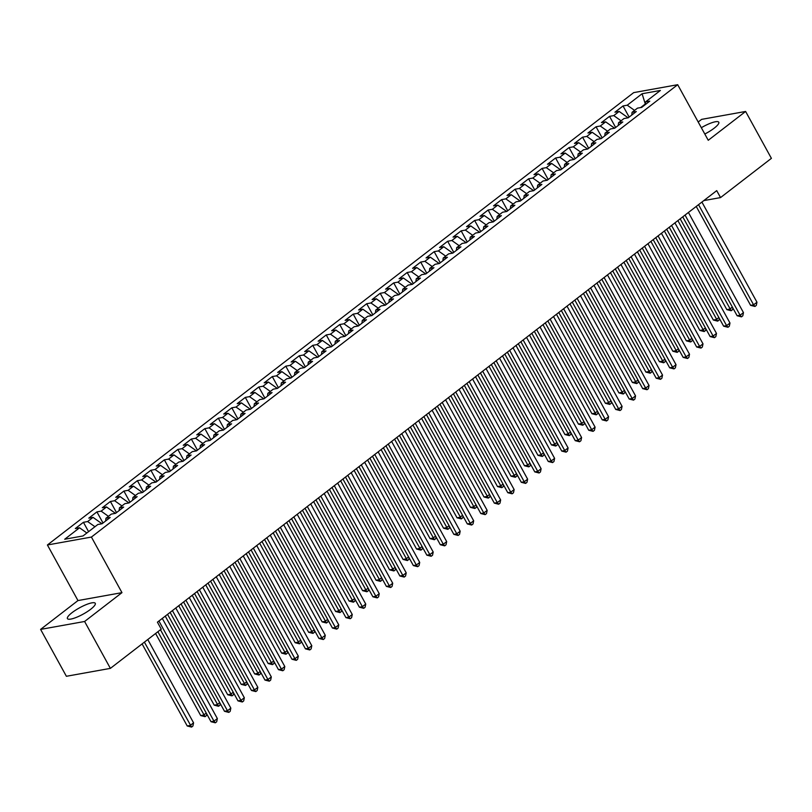 <?xml version="1.0" encoding="UTF-8"?>
<svg xmlns="http://www.w3.org/2000/svg" width="812" height="812" viewBox="0 0 812 812"><rect width="100%" height="100%" fill="white"/><g stroke="black" fill="none" stroke-linecap="round" stroke-linejoin="round"><path stroke-width="1.22" d="M90.629 609.304A15.885 3.634 -28.8 0 0 95.268 603.316A15.885 3.634 -28.8 0 0 86.316 604.575A15.885 3.634 -28.8 0 0 72.075 612.634A15.885 3.634 -28.8 0 0 67.437 618.622A15.885 3.634 -28.8 0 0 76.389 617.364A15.885 3.634 -28.8 0 0 90.629 609.304M704.806 134.021A15.885 3.634 -28.8 0 0 714.144 128.205A15.885 3.634 -28.8 0 0 718.782 122.226A15.885 3.634 -28.8 0 0 701.335 127.707M40.6 629.391L84.6 621.484L121.973 592.648L77.972 600.565L40.6 629.391L66.381 676.284L110.381 668.377L161.243 629.138L157.416 622.185L716.722 190.637L720.538 197.59L771.4 158.35L745.619 111.457L701.619 119.364L698.198 122.003M77.972 600.565L47.411 544.984L633.695 92.619L677.695 84.702L91.411 537.067L47.411 544.984M645.307 104.058L642.089 93.745L627.25 105.195L623.027 105.956L614.938 112.198L619.15 111.437L613.76 115.598L609.538 116.36L601.438 122.602L605.661 121.851L600.271 126.012L596.049 126.773L587.949 133.016L592.171 132.255L586.782 136.416L582.559 137.177L574.46 143.419L578.682 142.668L573.292 146.83L569.07 147.591L560.97 153.833L565.193 153.072L559.793 157.234L555.581 157.995L547.481 164.237L551.703 163.486L546.303 167.648L542.081 168.399L533.991 174.651L538.214 173.89L532.814 178.051L528.592 178.813L520.502 185.055L524.725 184.304L519.325 188.465L515.102 189.216L507.013 195.469L511.235 194.707L505.835 198.869L501.613 199.63L493.523 205.872L497.746 205.121L492.346 209.283L488.124 210.034L480.034 216.286L484.256 215.525L478.857 219.687L474.634 220.448L466.545 226.69L470.767 225.929L465.367 230.1L461.145 230.852L453.055 237.104L457.268 236.343L451.878 240.504L447.656 241.265L439.556 247.508L443.778 246.746L438.389 250.918L434.166 251.669L426.067 257.922L430.289 257.16L424.899 261.322L420.677 262.083L412.577 268.325L416.8 267.564L411.41 271.736L407.188 272.487L399.088 278.739L403.31 277.978L397.91 282.14L393.698 282.901L385.598 289.143L389.821 288.382L384.421 292.553L380.199 293.305L372.109 299.557L376.332 298.796L370.932 302.957L366.709 303.718L358.62 309.961L362.842 309.199L357.442 313.371L353.22 314.122L345.13 320.375L349.353 319.613L343.953 323.775L339.731 324.536L331.641 330.778L335.863 330.017L330.464 334.189L326.241 334.94L318.152 341.192L322.374 340.431L316.974 344.592L312.752 345.354L304.662 351.596L308.885 350.835L303.485 355.006L299.263 355.757L291.173 362.01L295.385 361.249L289.996 365.41L285.773 366.171L277.674 372.414L281.896 371.652L276.506 375.824L272.284 376.575L264.184 382.828L268.407 382.066L263.017 386.228L258.795 386.989L250.695 393.231L254.917 392.47L249.528 396.642L245.305 397.393L237.205 403.645L241.428 402.884L236.038 407.045L231.816 407.807L223.716 414.049L227.939 413.288L222.539 417.459L218.326 418.21L210.227 424.463L214.449 423.702L209.049 427.863L204.827 428.624L196.737 434.867L200.96 434.105L195.56 438.277L191.338 439.028L183.248 445.28L187.47 444.519L182.071 448.681L177.848 449.442L169.759 455.684L173.981 454.923L168.581 459.095L164.359 459.846L156.269 466.098L160.492 465.337L155.092 469.498L150.87 470.26L142.78 476.502L147.002 475.741L141.603 479.912L137.38 480.663L129.291 486.916L133.503 486.155L128.113 490.316L123.891 491.077L115.791 497.32L120.014 496.558L114.624 500.73L110.402 501.481L102.302 507.733L106.524 506.972L101.135 511.134L96.912 511.895L88.812 518.137L93.035 517.376L87.645 521.548L83.423 522.299L75.323 528.551L79.546 527.79L86.864 532.987M642.089 93.745L660.4 90.447L645.56 101.896L645.236 104.657M79.546 527.79L64.706 539.239L83.017 535.95L97.856 524.491L102.079 523.74L110.178 517.488L105.956 518.249L111.356 514.087L115.568 513.326L123.668 507.084L119.445 507.845L124.845 503.673L129.067 502.922L137.157 496.67L132.935 497.431L138.334 493.27L142.557 492.508L150.646 486.266L146.424 487.027L151.824 482.856L156.046 482.105L164.136 475.852L159.913 476.614L165.313 472.452L169.535 471.691L177.625 465.449L173.403 466.21L178.802 462.048L183.025 461.287L191.114 455.035L186.892 455.796L192.292 451.634L196.514 450.873L204.604 444.631L200.391 445.392L205.781 441.231L210.003 440.469L218.103 434.217L213.881 434.978L219.27 430.817L223.493 430.055L231.593 423.813L227.37 424.574L232.76 420.413L236.982 419.652L245.082 413.399L240.859 414.161L246.249 409.999L250.472 409.238L258.571 402.996L254.349 403.757L259.738 399.595L263.961 398.834L272.061 392.582L267.838 393.343L273.238 389.181L277.45 388.42L285.55 382.178L281.328 382.939L286.727 378.778L290.95 378.016L299.039 371.764L294.817 372.525L300.217 368.364L304.439 367.603L312.529 361.36L308.306 362.122L313.706 357.96L317.928 357.199L326.018 350.946L321.796 351.708L327.195 347.546L331.418 346.785L339.507 340.543L335.285 341.304L340.685 337.142L344.907 336.381L352.997 330.129L348.774 330.89L354.174 326.728L358.397 325.967L366.486 319.725L362.264 320.486L367.663 316.325L371.886 315.563L379.975 309.311L375.763 310.072L381.153 305.911L385.375 305.15L393.475 298.907L389.252 299.669L394.642 295.507L398.865 294.746L406.964 288.504L402.742 289.255L408.131 285.093L412.354 284.332L420.454 278.09L416.231 278.851L421.621 274.689L425.843 273.928L433.943 267.686L429.721 268.437L435.12 264.276L439.333 263.514L447.432 257.272L443.21 258.033L448.61 253.872L452.832 253.111L460.922 246.868L456.699 247.619L462.099 243.458L466.321 242.697L474.411 236.454L470.189 237.216L475.588 233.054L479.811 232.293L487.9 226.051L483.678 226.802L489.078 222.64L493.3 221.879L501.39 215.637L497.167 216.398L502.567 212.236L506.789 211.475L514.879 205.233L510.657 205.984L516.056 201.823L520.279 201.061L528.368 194.819L524.146 195.58L529.546 191.419L533.768 190.658L541.858 184.415L537.645 185.166L543.035 181.005L547.258 180.244L555.357 174.001L551.135 174.763L556.524 170.601L560.747 169.84L568.847 163.598L564.624 164.349L570.014 160.187L574.236 159.426L582.336 153.184L578.114 153.945L583.503 149.784L587.726 149.022L595.825 142.78L591.603 143.531L596.993 139.37L601.215 138.608L609.315 132.366L605.092 133.127L610.492 128.966L614.714 128.205L622.804 121.962L618.582 122.713L623.981 118.552L628.204 117.791L636.293 111.548L632.071 112.31L637.471 108.148L641.693 107.387L649.783 101.145L645.56 101.896M101.784 523.791L101.023 523.923M87.645 521.548L94.953 526.734M93.035 517.376L101.612 523.476M115.284 513.377L114.512 513.519M101.135 511.134L108.443 516.33M106.524 506.972L115.101 513.062M105.956 518.249L105.621 520.999M128.773 502.973L128.002 503.105M114.624 500.73L121.932 505.917M120.014 496.558L128.59 502.658M119.445 507.845L119.11 510.596M142.262 492.559L141.491 492.701M128.113 490.316L135.421 495.513M133.503 486.155L142.08 492.245M132.935 497.431L132.6 500.182M155.752 482.155L154.98 482.287M141.603 479.912L148.911 485.099M147.002 475.741L155.579 481.841M146.424 487.027L146.099 489.778M169.241 471.742L168.47 471.884M155.092 469.498L162.41 474.695M160.492 465.337L169.069 471.427M159.913 476.614L159.588 479.364M182.73 461.338L181.969 461.47M168.581 459.095L175.899 464.281M173.981 454.923L182.558 461.023M173.403 466.21L173.078 468.96M196.22 450.924L195.459 451.066M182.071 448.681L189.389 453.878M187.47 444.519L196.047 450.609M186.892 455.796L186.567 458.557M209.709 440.52L208.948 440.662M195.56 438.277L202.878 443.464M200.96 434.105L209.537 440.205M200.391 445.392L200.056 448.143M223.198 430.106L222.437 430.248M209.049 427.863L216.368 433.06M214.449 423.702L223.026 429.792M213.881 434.978L213.546 437.739M236.688 419.702L235.927 419.845M222.539 417.459L229.857 422.646M227.939 413.288L236.515 419.388M227.37 424.574L227.035 427.325M250.177 409.289L249.416 409.431M236.038 407.045L243.346 412.242M241.428 402.884L250.005 408.974M240.859 414.161L240.525 416.921M263.667 398.885L262.905 399.027M249.528 396.642L256.836 401.828M254.917 392.47L263.494 398.57M254.349 403.757L254.014 406.507M277.156 388.471L276.395 388.613M263.017 386.228L270.325 391.425M268.407 382.066L276.983 388.156M267.838 393.343L267.503 396.104M290.655 378.067L289.884 378.209M276.506 375.824L283.814 381.011M281.896 371.652L290.473 377.753M281.328 382.939L280.993 385.69M304.145 367.653L303.373 367.795M289.996 365.41L297.304 370.607M295.385 361.249L303.962 367.339M294.817 372.525L294.482 375.286M317.634 357.25L316.863 357.392M303.485 355.006L310.793 360.193M308.885 350.835L317.451 356.935M308.306 362.122L307.981 364.872M331.123 346.836L330.352 346.978M316.974 344.592L324.292 349.789M322.374 340.431L330.951 346.521M321.796 351.708L321.471 354.468M344.613 336.432L343.841 336.574M330.464 334.189L337.782 339.375M335.863 330.017L344.44 336.117M335.285 341.304L334.96 344.055M358.102 326.028L357.341 326.16M343.953 323.775L351.271 328.972M349.353 319.613L357.93 325.703M348.774 330.89L348.45 333.651M371.591 315.614L370.83 315.756M357.442 313.371L364.761 318.558M362.842 309.199L371.419 315.3M362.264 320.486L361.939 323.237M385.081 305.21L384.32 305.342M370.932 302.957L378.25 308.154M376.332 298.796L384.908 304.886M375.763 310.072L375.428 312.833M398.57 294.797L397.809 294.939M384.421 292.553L391.739 297.75M389.821 288.382L398.398 294.482M389.252 299.669L388.918 302.419M412.06 284.393L411.298 284.525M397.91 282.14L405.229 287.336M403.31 277.978L411.887 284.068M402.742 289.255L402.407 292.015M425.549 273.979L424.788 274.121M411.41 271.736L418.718 276.933M416.8 267.564L425.376 273.664M416.231 278.851L415.896 281.602M439.038 263.575L438.277 263.707M424.899 261.322L432.207 266.519M430.289 257.16L438.866 263.25M429.721 268.437L429.386 271.198M452.538 253.161L451.766 253.303M438.389 250.918L445.697 256.115M443.778 246.746L452.355 252.847M443.21 258.033L442.875 260.784M466.027 242.758L465.256 242.889M451.878 240.504L459.186 245.701M457.268 236.343L465.844 242.433M456.699 247.619L456.364 250.38M479.516 232.344L478.745 232.486M465.367 230.1L472.675 235.297M470.767 225.929L479.334 232.029M470.189 237.216L469.864 239.966M493.006 221.94L492.234 222.072M478.857 219.687L486.175 224.883M484.256 215.525L492.833 221.615M483.678 226.802L483.353 229.563M506.495 211.526L505.724 211.668M492.346 209.283L499.664 214.48M497.746 205.121L506.323 211.211M497.167 216.398L496.842 219.149M519.984 201.122L519.223 201.254M505.835 198.869L513.154 204.066M511.235 194.707L519.812 200.797M510.657 205.984L510.332 208.745M533.474 190.708L532.713 190.85M519.325 188.465L526.643 193.662M524.725 184.304L533.301 190.394M524.146 195.58L523.821 198.331M546.963 180.305L546.202 180.437M532.814 178.051L540.132 183.248M538.214 173.89L546.791 179.98M537.645 185.166L537.311 187.927M560.453 169.891L559.691 170.033M546.303 167.648L553.622 172.844M551.703 163.486L560.28 169.576M551.135 174.763L550.8 177.513M573.942 159.487L573.181 159.619M559.793 157.234L567.111 162.43M565.193 153.072L573.769 159.162M564.624 164.349L564.289 167.11M587.431 149.073L586.67 149.215M573.292 146.83L580.6 152.027M578.682 142.668L587.259 148.758M578.114 153.945L577.779 156.696M600.921 138.669L600.159 138.801M586.782 136.416L594.09 141.613M592.171 132.255L600.748 138.345M591.603 143.531L591.268 146.292M614.42 128.255L613.649 128.397M600.271 126.012L607.579 131.209M605.661 121.851L614.237 127.941M605.092 133.127L604.757 135.878M627.909 117.852L627.138 117.984M613.76 115.598L621.068 120.795M619.15 111.437L627.727 117.527M618.582 122.713L618.247 125.474M645.307 103.987L640.627 107.58M627.25 105.195L634.558 110.391M632.071 112.31L631.746 115.06M84.6 621.484L110.381 668.377M677.695 84.702L708.247 140.283L745.619 111.457M121.973 592.648L91.411 537.067M703.821 200.594L720.538 197.59M623.027 105.956L629.138 117.07M609.538 116.36L615.648 127.474M596.049 126.773L602.159 137.888M582.559 137.177L588.67 148.291M569.07 147.591L575.18 158.705M555.581 157.995L561.691 169.109M542.081 168.399L548.202 179.523M528.592 178.813L534.712 189.927M515.102 189.216L521.223 200.341M501.613 199.63L507.723 210.744M488.124 210.034L494.234 221.158M474.634 220.448L480.745 231.562M461.145 230.852L467.255 241.976M447.656 241.265L453.766 252.38M434.166 251.669L440.277 262.794M420.677 262.083L426.787 273.197M407.188 272.487L413.298 283.611M393.698 282.901L399.808 294.015M380.199 293.305L386.319 304.429M366.709 303.718L372.83 314.833M353.22 314.122L359.34 325.247M339.731 324.536L345.841 335.65M326.241 334.94L332.352 346.064M312.752 345.354L318.862 356.468M299.263 355.757L305.373 366.882M285.773 366.171L291.884 377.286M272.284 376.575L278.394 387.7M258.795 386.989L264.905 398.103M245.305 397.393L251.415 408.517M231.816 407.807L237.926 418.921M218.326 418.21L224.437 429.335M204.827 428.624L210.947 439.739M191.338 439.028L197.458 450.152M177.848 449.442L183.959 460.556M164.359 459.846L170.469 470.97M150.87 470.26L156.98 481.374M137.38 480.663L143.491 491.788M123.891 491.077L130.001 502.192M110.402 501.481L116.512 512.605M96.912 511.895L103.022 523.009M83.423 522.299L88.569 531.667M696.239 206.441L750.613 305.353L753.587 304.815L698.533 204.675M756.967 302.216L756.297 305.413L754.947 306.449L753.587 304.815L756.967 302.216L701.913 202.076M754.947 306.449L750.613 305.353M677.888 220.6L726.831 309.626L729.805 309.088L732.373 307.109M680.182 218.834L731.165 310.732L726.831 309.626M732.86 308.002L732.515 309.687L731.165 310.732M682.75 216.855L737.123 315.756L740.097 315.229L685.044 215.078M743.467 312.62L742.807 315.817L741.457 316.863L740.097 315.229L743.467 312.62L688.424 212.48M741.457 316.863L737.123 315.756M669.261 227.258L723.634 326.17L726.608 325.632L671.554 225.492M729.978 323.034L729.318 326.231L727.968 327.266L726.608 325.632L729.978 323.034L674.924 222.894M727.968 327.266L723.634 326.17M664.399 231.014L713.342 320.04L716.316 319.502L718.884 317.522M666.693 229.238L717.676 321.136L713.342 320.04M719.371 318.416L719.026 320.101L717.676 321.136M650.909 241.418L699.853 330.443L702.827 329.905L705.395 327.926M653.203 239.652L704.187 331.55L699.853 330.443M705.882 328.819L705.537 330.504L704.187 331.55M655.771 237.672L710.145 336.574L713.119 336.046L658.065 235.896M716.488 333.438L715.829 336.635L714.479 337.68L713.119 336.046L716.488 333.438L661.435 233.298M714.479 337.68L710.145 336.574M642.282 248.076L696.655 346.988L699.629 346.45L644.576 246.31M702.999 343.852L702.339 347.049L700.989 348.084L699.629 346.45L702.999 343.852L647.946 243.701M700.989 348.084L696.655 346.988M637.42 251.832L686.363 340.857L689.337 340.319L691.905 338.34M639.714 250.055L690.697 341.953L686.363 340.857M692.392 339.233L692.047 340.918L690.697 341.953M623.931 262.235L672.874 351.261L675.848 350.723L678.416 348.744M626.225 260.469L677.208 352.367L672.874 351.261M678.903 349.637L678.558 351.322L677.208 352.367M628.792 258.49L683.166 357.392L686.14 356.864L631.086 256.714M689.51 354.255L688.85 357.453L687.5 358.498L686.14 356.864L689.51 354.255L634.456 254.115M687.5 358.498L683.166 357.392M610.441 272.649L659.385 361.675L662.359 361.137L664.926 359.158M612.735 270.873L663.719 362.771L659.385 361.675M665.414 360.051L665.069 361.736L663.719 362.771M615.303 268.894L669.677 367.806L672.651 367.268L617.597 267.128M676.02 364.669L675.361 367.866L674.011 368.902L672.651 367.268L676.02 364.669L620.967 264.519M674.011 368.902L669.677 367.806M596.952 283.053L645.895 372.079L648.869 371.541L651.427 369.561M599.246 281.287L650.229 373.185L645.895 372.079M651.924 370.455L651.579 372.14L650.229 373.185M601.814 279.308L656.187 378.209L659.161 377.681L604.108 277.531M662.531 375.073L661.871 378.27L660.521 379.316L659.161 377.681L662.531 375.073L607.477 274.933M660.521 379.316L656.187 378.209M583.463 293.467L632.406 382.482L635.37 381.955L637.938 379.975M585.756 291.691L636.74 383.589L632.406 382.482M638.435 380.869L638.08 382.553L636.74 383.589M588.324 289.711L642.698 388.623L645.672 388.085L590.618 287.945M649.042 385.487L648.382 388.684L647.032 389.719L645.672 388.085L649.042 385.487L593.988 285.337M647.032 389.719L642.698 388.623M569.973 303.871L618.906 392.896L621.88 392.358L624.448 390.379M572.267 302.105L623.24 394.003L618.906 392.896M624.946 391.272L624.59 392.957L623.24 394.003M574.835 300.125L629.209 399.027L632.183 398.499L577.129 298.349M635.552 395.891L634.893 399.088L633.543 400.133L632.183 398.499L635.552 395.891L580.499 295.751M633.543 400.133L629.209 399.027M556.484 314.285L605.417 403.3L608.391 402.772L610.959 400.793M558.778 312.508L609.751 404.406L605.417 403.3M611.456 401.686L611.101 403.371L609.751 404.406M561.346 310.529L615.719 409.441L618.683 408.903L563.64 308.763M622.063 406.304L621.403 409.502L620.053 410.537L618.683 408.903L622.063 406.304L567.009 306.154M620.053 410.537L615.719 409.441M542.995 324.688L591.928 413.714L594.902 413.176L597.47 411.197M545.288 322.922L596.262 414.82L591.928 413.714M597.967 412.09L597.612 413.775L596.262 414.82M547.846 320.943L602.23 419.845L605.194 419.317L550.14 319.167M608.574 416.708L607.904 419.905L606.564 420.951L605.194 419.317L608.574 416.708L553.52 316.568M606.564 420.951L602.23 419.845M529.495 335.102L578.438 424.118L581.412 423.59L583.98 421.611M531.789 333.326L582.772 425.224L578.438 424.118M584.467 422.504L584.122 424.189L582.772 425.224M534.357 331.347L588.73 430.258L591.704 429.721L536.651 329.581M595.084 427.122L594.414 430.319L593.064 431.355L591.704 429.721L595.084 427.122L540.031 326.972M593.064 431.355L588.73 430.258M516.006 345.506L564.949 434.532L567.923 433.994L570.491 432.014M518.3 343.74L569.283 435.638L564.949 434.532M570.978 432.908L570.633 434.593L569.283 435.638M520.868 341.761L575.241 440.662L578.215 440.134L523.161 339.984M581.595 437.526L580.925 440.723L579.575 441.769L578.215 440.134L581.595 437.526L526.541 337.386M579.575 441.769L575.241 440.662M502.516 355.92L551.46 444.935L554.434 444.408L557.002 442.428M504.81 354.144L555.794 446.042L551.46 444.935M557.489 443.322L557.144 445.006L555.794 446.042M507.378 352.164L561.752 451.076L564.726 450.538L509.672 350.398M568.096 447.94L567.436 451.137L566.086 452.172L564.726 450.538L568.096 447.94L513.042 347.79M566.086 452.172L561.752 451.076M489.027 366.324L537.97 455.349L540.944 454.811L543.512 452.832M491.321 364.558L542.304 456.456L537.97 455.349M543.999 453.725L543.654 455.41L542.304 456.456M493.889 362.578L548.262 461.48L551.236 460.952L496.183 360.802M554.606 458.344L553.946 461.541L552.596 462.586L551.236 460.952L554.606 458.344L499.553 358.204M552.596 462.586L548.262 461.48M475.538 376.738L524.481 465.753L527.455 465.225L530.023 463.246M477.832 374.961L528.815 466.859L524.481 465.753M530.51 464.139L530.165 465.824L528.815 466.859M480.399 372.982L534.773 471.894L537.747 471.356L482.693 371.216M541.117 468.757L540.457 471.955L539.107 472.99L537.747 471.356L541.117 468.757L486.063 368.607M539.107 472.99L534.773 471.894M462.048 387.141L510.992 476.167L513.966 475.629L516.533 473.65M464.342 385.375L515.326 477.273L510.992 476.167M517.021 474.543L516.676 476.228L515.326 477.273M466.91 383.396L521.284 482.298L524.258 481.77L469.204 381.62M527.627 479.161L526.968 482.358L525.618 483.404L524.258 481.77L527.627 479.161L472.574 379.021M525.618 483.404L521.284 482.298M448.559 397.555L497.502 486.571L500.476 486.043L503.044 484.064M450.853 395.779L501.836 487.677L497.502 486.571M503.531 484.957L503.186 486.642L501.836 487.677M453.421 393.8L507.794 492.711L510.768 492.173L455.715 392.034M514.138 489.575L513.478 492.772L512.128 493.808L510.768 492.173L514.138 489.575L459.084 389.425M512.128 493.808L507.794 492.711M435.07 407.959L484.013 496.985L486.987 496.447L489.545 494.467M437.363 406.193L488.347 498.091L484.013 496.985M490.042 495.361L489.697 497.045L488.347 498.091M439.931 404.214L494.305 503.115L497.279 502.577L442.225 402.437M500.649 499.979L499.989 503.176L498.639 504.222L497.279 502.577L500.649 499.979L445.595 399.839M498.639 504.222L494.305 503.115M421.58 418.373L470.524 507.388L473.487 506.861L476.055 504.881M423.874 416.597L474.858 508.495L470.524 507.388M476.553 505.774L476.208 507.459L474.858 508.495M426.442 414.617L480.816 513.529L483.79 512.991L428.736 412.851M487.159 510.393L486.5 513.59L485.15 514.625L483.79 512.991L487.159 510.393L432.106 410.243M485.15 514.625L480.816 513.529M408.091 428.777L457.034 517.802L459.998 517.264L462.566 515.285M410.385 427.01L461.368 518.909L457.034 517.802M463.063 516.178L462.708 517.863L461.368 518.909M412.953 425.031L467.326 523.933L470.3 523.395L415.247 423.255M473.67 520.796L473.01 523.994L471.66 525.039L470.3 523.395L473.67 520.796L418.616 420.657M471.66 525.039L467.326 523.933M394.602 439.19L443.535 528.206L446.509 527.678L449.077 525.699M396.895 437.414L447.869 529.312L443.535 528.206M449.574 526.592L449.219 528.277L447.869 529.312M399.463 435.435L453.837 534.347L456.811 533.809L401.757 433.669M460.181 531.21L459.521 534.408L458.171 535.443L456.811 533.809L460.181 531.21L405.127 431.06M458.171 535.443L453.837 534.347M381.112 449.594L430.045 538.62L433.019 538.082L435.587 536.103M383.406 447.828L434.379 539.726L430.045 538.62M436.085 536.996L435.729 538.681L434.379 539.726M385.964 445.849L440.348 544.75L443.311 544.213L388.258 444.073M446.691 541.614L446.021 544.811L444.682 545.857L443.311 544.213L446.691 541.614L391.638 441.474M444.682 545.857L440.348 544.75M367.613 460.008L416.556 549.024L419.53 548.496L422.098 546.517M369.907 458.232L420.89 550.13L416.556 549.024M422.595 547.41L422.24 549.095L420.89 550.13M372.475 456.253L426.848 555.164L429.822 554.626L374.768 454.487M433.202 552.028L432.532 555.225L431.182 556.261L429.822 554.626L433.202 552.028L378.148 451.878M431.182 556.261L426.848 555.164M354.123 470.412L403.067 559.438L406.041 558.9L408.609 556.92M356.417 468.646L407.401 560.544L403.067 559.438M409.096 557.814L408.751 559.498L407.401 560.544M358.985 466.667L413.359 565.568L416.333 565.03L361.279 464.89M419.713 562.432L419.043 565.629L417.693 566.674L416.333 565.03L419.713 562.432L364.659 462.292M417.693 566.674L413.359 565.568M340.634 480.826L389.577 569.841L392.551 569.313L395.119 567.334M342.928 479.05L393.911 570.948L389.577 569.841M395.606 568.227L395.261 569.912L393.911 570.948M345.496 477.07L399.869 575.982L402.843 575.444L347.79 475.304M406.213 572.846L405.553 576.043L404.203 577.078L402.843 575.444L406.213 572.846L351.16 472.696M404.203 577.078L399.869 575.982M327.145 491.23L376.088 580.255L379.062 579.717L381.63 577.738M329.439 489.463L380.422 581.362L376.088 580.255M382.117 578.631L381.772 580.316L380.422 581.362M332.007 487.484L386.38 586.386L389.354 585.848L334.3 485.708M392.724 583.249L392.064 586.447L390.714 587.492L389.354 585.848L392.724 583.249L337.67 483.11M390.714 587.492L386.38 586.386M313.655 501.643L362.599 590.659L365.573 590.131L368.14 588.152M315.949 499.867L366.933 591.765L362.599 590.659M368.628 589.045L368.283 590.73L366.933 591.765M318.517 497.888L372.891 596.8L375.865 596.262L320.811 496.122M379.234 593.663L378.575 596.861L377.225 597.896L375.865 596.262L379.234 593.663L324.181 493.513M377.225 597.896L372.891 596.8M300.166 512.047L349.109 601.073L352.083 600.535L354.651 598.556M302.46 510.281L353.443 602.179L349.109 601.073M355.138 599.449L354.793 601.134L353.443 602.179M305.028 508.302L359.401 607.203L362.375 606.665L307.322 506.526M365.745 604.067L365.085 607.264L363.735 608.31L362.375 606.665L365.745 604.067L310.692 503.927M363.735 608.31L359.401 607.203M286.677 522.461L335.62 611.477L338.594 610.949L341.162 608.97M288.97 520.685L339.954 612.583L335.62 611.477M341.649 609.863L341.304 611.548L339.954 612.583M291.538 518.706L345.912 617.617L348.886 617.079L293.832 516.939M352.256 614.481L351.596 617.678L350.246 618.714L348.886 617.079L352.256 614.481L297.202 514.331M350.246 618.714L345.912 617.617M273.187 532.865L322.131 621.89L325.104 621.353L327.662 619.373M275.481 531.099L326.465 622.997L322.131 621.89M328.16 620.266L327.815 621.951L326.465 622.997M278.049 529.119L332.423 628.021L335.397 627.483L280.343 527.343M338.766 624.885L338.107 628.082L336.757 629.127L335.397 627.483L338.766 624.885L283.713 524.745M336.757 629.127L332.423 628.021M259.698 543.279L308.641 632.294L311.615 631.766L314.173 629.787M261.992 541.502L312.975 633.401L308.641 632.294M314.67 630.68L314.325 632.365L312.975 633.401M264.56 539.523L318.933 638.435L321.907 637.897L266.854 537.757M325.277 635.299L324.617 638.496L323.267 639.531L321.907 637.897L325.277 635.299L270.223 535.149M323.267 639.531L318.933 638.435M246.209 553.682L295.152 642.708L298.116 642.17L300.684 640.191M248.502 551.916L299.486 643.814L295.152 642.708M301.181 641.084L300.826 642.769L299.486 643.814M251.07 549.937L305.444 648.839L308.418 648.301L253.364 548.161M311.788 645.702L311.128 648.9L309.778 649.945L308.418 648.301L311.788 645.702L256.734 545.562M309.778 649.945L305.444 648.839M232.719 564.096L281.652 653.112L284.626 652.584L287.194 650.605M235.013 562.32L285.986 654.218L281.652 653.112M287.692 651.498L287.336 653.183L285.986 654.218M237.581 560.341L291.955 659.253L294.929 658.715L239.875 558.575M298.298 656.116L297.639 659.314L296.289 660.349L294.929 658.715L298.298 656.116L243.245 555.966M296.289 660.349L291.955 659.253M219.23 574.5L268.163 663.526L271.137 662.988L273.705 661.009M221.524 572.734L272.497 664.632L268.163 663.526M274.202 661.902L273.847 663.587L272.497 664.632M224.082 570.755L278.465 669.656L281.429 669.118L226.375 568.979M284.809 666.52L284.139 669.717L282.799 670.763L281.429 669.118L284.809 666.52L229.755 566.38M282.799 670.763L278.465 669.656M205.74 584.914L254.674 673.93L257.648 673.402L260.216 671.422M208.034 583.138L259.008 675.036L254.674 673.93M260.713 672.316L260.358 673.99L259.008 675.036M210.592 581.159L264.966 680.07L267.94 679.532L212.886 579.392M271.32 676.934L270.65 680.131L269.3 681.166L267.94 679.532L271.32 676.934L216.266 576.784M269.3 681.166L264.966 680.07M192.241 595.318L241.184 684.343L244.158 683.805L246.726 681.826M194.535 593.552L245.518 685.45L241.184 684.343M247.213 682.719L246.868 684.404L245.518 685.45M197.103 591.572L251.476 690.474L254.45 689.936L199.397 589.796M257.83 687.338L257.16 690.535L255.81 691.58L254.45 689.936L257.83 687.338L202.777 587.198M255.81 691.58L251.476 690.474M178.752 605.732L227.695 694.747L230.669 694.219L233.237 692.24M181.046 603.955L232.029 695.854L227.695 694.747M233.724 693.133L233.379 694.808L232.029 695.854M183.613 601.976L237.987 700.888L240.961 700.35L185.907 600.21M244.331 697.752L243.671 700.949L242.321 701.984L240.961 700.35L244.331 697.752L189.277 597.602M242.321 701.984L237.987 700.888M165.262 616.135L214.206 705.161L217.18 704.623L219.747 702.644M167.556 614.369L218.54 706.267L214.206 705.161M220.235 703.537L219.89 705.222L218.54 706.267M170.124 612.39L224.498 711.292L227.472 710.754L172.418 610.614M230.841 708.155L230.182 711.353L228.832 712.398L227.472 710.754L230.841 708.155L175.788 608.015M228.832 712.398L224.498 711.292M155.589 633.492L200.716 715.565L203.69 715.037L206.258 713.058M157.883 631.726L205.05 716.671L200.716 715.565M206.745 713.951L206.4 715.626L205.05 716.671M160.451 629.747L211.008 721.706L213.982 721.168L158.929 621.028M217.352 718.569L216.692 721.766L215.342 722.802L213.982 721.168L217.352 718.569L162.298 618.419M215.342 722.802L211.008 721.706M142.1 643.906L187.227 725.979L190.201 725.441L193.571 722.842L147.774 639.531M144.394 642.13L191.561 727.085L187.227 725.979M193.571 722.842L192.911 726.04L191.561 727.085"/></g></svg>
